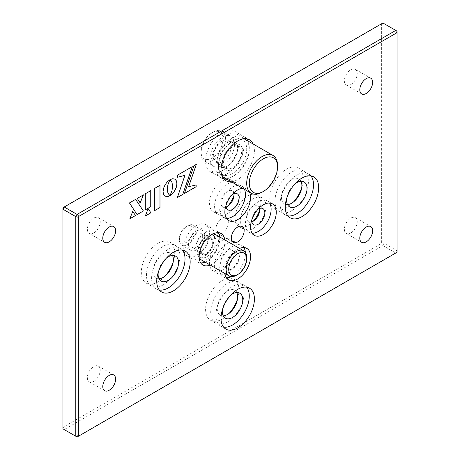<?xml version="1.0" encoding="UTF-8"?>
<svg xmlns="http://www.w3.org/2000/svg" width="460" height="460" viewBox="0 0 460 460"><rect width="100%" height="100%" fill="white"/><g stroke="black" fill="none" stroke-linecap="round" stroke-linejoin="round"><path stroke-width="0.34" stroke-dasharray="2.3 1.72" d="M222.289 270.066A18.176 10.494 120 0 0 234.163 254.052A18.176 10.494 120 0 0 231.374 239.487A18.176 10.494 120 0 0 222.289 240.384A18.176 10.494 120 0 0 210.415 256.404A18.176 10.494 120 0 0 213.204 270.963A18.176 10.494 120 0 0 222.289 270.066M227.43 273.033A18.176 10.494 120 0 0 239.303 257.019A18.176 10.494 120 0 0 236.515 242.454A18.176 10.494 120 0 0 227.43 243.357A18.176 10.494 120 0 0 215.556 259.371A18.176 10.494 120 0 0 218.345 273.93A18.176 10.494 120 0 0 227.43 273.033M301.714 187.772A23.627 13.639 120 0 0 298.356 167.992A23.627 13.639 120 0 0 286.545 169.159A23.627 13.639 120 0 0 271.107 189.98A23.627 13.639 120 0 0 274.729 208.915A23.627 13.639 120 0 0 286.545 207.742A23.627 13.639 120 0 0 293.537 201.928M291.686 210.709A23.627 13.639 120 0 0 307.119 189.888A23.627 13.639 120 0 0 303.497 170.959A23.627 13.639 120 0 0 291.686 172.132A23.627 13.639 120 0 0 276.247 192.947A23.627 13.639 120 0 0 279.87 211.882A23.627 13.639 120 0 0 291.686 210.709M259.687 210.099A18.176 10.494 120 0 0 257.077 194.971A18.176 10.494 120 0 0 247.992 195.874A18.176 10.494 120 0 0 236.118 211.887A18.176 10.494 120 0 0 238.907 226.446A18.176 10.494 120 0 0 247.992 225.549A18.176 10.494 120 0 0 253.31 221.145M253.132 228.516A18.176 10.494 120 0 0 265.006 212.503A18.176 10.494 120 0 0 262.217 197.938A18.176 10.494 120 0 0 253.132 198.841A18.176 10.494 120 0 0 241.258 214.855A18.176 10.494 120 0 0 244.047 229.419A18.176 10.494 120 0 0 253.132 228.516M173.207 261.964A23.627 13.639 120 0 0 169.849 242.184A23.627 13.639 120 0 0 158.039 243.357A23.627 13.639 120 0 0 142.6 264.172A23.627 13.639 120 0 0 146.222 283.107A23.627 13.639 120 0 0 158.039 281.934A23.627 13.639 120 0 0 165.031 276.121M163.173 284.901A23.627 13.639 120 0 0 178.612 264.086A23.627 13.639 120 0 0 174.99 245.151A23.627 13.639 120 0 0 163.173 246.324A23.627 13.639 120 0 0 147.74 267.139A23.627 13.639 120 0 0 151.363 286.074A23.627 13.639 120 0 0 163.173 284.901M222.289 170.643A23.627 13.639 120 0 0 237.722 149.828A23.627 13.639 120 0 0 234.1 130.893A23.627 13.639 120 0 0 222.289 132.066A23.627 13.639 120 0 0 206.856 152.881A23.627 13.639 120 0 0 210.479 171.816A23.627 13.639 120 0 0 222.289 170.643M227.43 173.61A23.627 13.639 120 0 0 242.863 152.795A23.627 13.639 120 0 0 239.24 133.86A23.627 13.639 120 0 0 227.43 135.033A23.627 13.639 120 0 0 211.997 155.854A23.627 13.639 120 0 0 215.619 174.783A23.627 13.639 120 0 0 227.43 173.61M196.587 255.225A18.176 10.494 120 0 0 208.46 239.211A18.176 10.494 120 0 0 205.677 224.647A18.176 10.494 120 0 0 196.587 225.549A18.176 10.494 120 0 0 184.713 241.563A18.176 10.494 120 0 0 187.502 256.128A18.176 10.494 120 0 0 196.587 255.225M201.727 258.192A18.176 10.494 120 0 0 213.601 242.178A18.176 10.494 120 0 0 210.818 227.614A18.176 10.494 120 0 0 201.727 228.516A18.176 10.494 120 0 0 189.853 244.53A18.176 10.494 120 0 0 192.642 259.095A18.176 10.494 120 0 0 201.727 258.192M233.99 195.258A18.176 10.494 120 0 0 231.374 180.13A18.176 10.494 120 0 0 222.289 181.033A18.176 10.494 120 0 0 210.415 197.047A18.176 10.494 120 0 0 213.204 211.611A18.176 10.494 120 0 0 222.289 210.709A18.176 10.494 120 0 0 227.608 206.31M227.43 213.676A18.176 10.494 120 0 0 239.303 197.662A18.176 10.494 120 0 0 236.515 183.097A18.176 10.494 120 0 0 227.43 184A18.176 10.494 120 0 0 215.556 200.014A18.176 10.494 120 0 0 218.345 214.578A18.176 10.494 120 0 0 227.43 213.676M237.458 299.063A23.627 13.639 120 0 0 234.1 279.283A23.627 13.639 120 0 0 222.289 280.45A23.627 13.639 120 0 0 206.856 301.271A23.627 13.639 120 0 0 210.479 320.2A23.627 13.639 120 0 0 222.289 319.033A23.627 13.639 120 0 0 229.287 313.22M227.43 322A23.627 13.639 120 0 0 242.863 301.179A23.627 13.639 120 0 0 239.24 282.25A23.627 13.639 120 0 0 227.43 283.417A23.627 13.639 120 0 0 211.997 304.238A23.627 13.639 120 0 0 215.619 323.173A23.627 13.639 120 0 0 227.43 322M182.419 250.096A23.627 13.639 120 0 0 180.13 248.118A23.627 13.639 120 0 0 168.314 249.291A23.627 13.639 120 0 0 152.881 270.112A23.627 13.639 120 0 0 156.504 289.041A23.627 13.639 120 0 0 159.355 290.036M231.351 181.769A23.627 13.639 120 0 0 237.711 179.549A23.627 13.639 120 0 0 253.155 143.991M226.211 178.802A23.627 13.639 120 0 0 232.57 176.583A23.627 13.639 120 0 0 248.02 141.024M246.669 138.805A23.627 13.639 120 0 0 244.381 136.827A23.627 13.639 120 0 0 232.57 138A23.627 13.639 120 0 0 217.137 158.821A23.627 13.639 120 0 0 220.76 177.75A23.627 13.639 120 0 0 223.612 178.744M310.925 175.898A23.627 13.639 120 0 0 308.637 173.926A23.627 13.639 120 0 0 296.827 175.099A23.627 13.639 120 0 0 281.388 195.914A23.627 13.639 120 0 0 285.01 214.849A23.627 13.639 120 0 0 287.862 215.843M210.191 265.029A18.176 10.494 120 0 0 212.008 264.126A18.176 10.494 120 0 0 224.733 239.844M205.051 262.062A18.176 10.494 120 0 0 206.868 261.159A18.176 10.494 120 0 0 219.592 236.877M218.155 232.708A18.176 10.494 120 0 0 215.953 230.581A18.176 10.494 120 0 0 206.868 231.483A18.176 10.494 120 0 0 194.994 247.497A18.176 10.494 120 0 0 197.783 262.062A18.176 10.494 120 0 0 200.721 262.901M249.613 192.314A18.176 10.494 120 0 0 246.796 189.037A18.176 10.494 120 0 0 242.552 188.232M244.473 189.347A18.176 10.494 120 0 0 241.655 186.07A18.176 10.494 120 0 0 232.57 186.967A18.176 10.494 120 0 0 220.696 202.981A18.176 10.494 120 0 0 223.485 217.545A18.176 10.494 120 0 0 226.423 218.385M239.528 248.388A18.176 10.494 120 0 0 237.711 249.291A18.176 10.494 120 0 0 224.986 273.573M231.345 276.638A18.176 10.494 120 0 0 232.57 276A18.176 10.494 120 0 0 245.364 252.362M243.857 247.549A18.176 10.494 120 0 0 241.655 245.421A18.176 10.494 120 0 0 232.57 246.324A18.176 10.494 120 0 0 220.696 262.338A18.176 10.494 120 0 0 223.485 276.903A18.176 10.494 120 0 0 226.423 277.742M269.56 203.032A18.176 10.494 120 0 0 267.358 200.905A18.176 10.494 120 0 0 258.273 201.808A18.176 10.494 120 0 0 246.399 217.821A18.176 10.494 120 0 0 249.182 232.386A18.176 10.494 120 0 0 252.126 233.226M246.669 287.189A23.627 13.639 120 0 0 244.381 285.217A23.627 13.639 120 0 0 232.57 286.39A23.627 13.639 120 0 0 217.137 307.205A23.627 13.639 120 0 0 220.76 326.14A23.627 13.639 120 0 0 223.612 327.135M226.136 207.011A9.28 5.359 -60 0 1 222.789 206.873A9.28 5.359 -60 0 1 221.369 199.439A9.28 5.359 -60 0 1 227.43 191.262A9.28 5.359 -60 0 1 232.07 190.802A9.28 5.359 -60 0 1 233.864 193.631M206.868 253.897A9.28 5.359 120 0 0 212.928 245.72A9.28 5.359 120 0 0 211.508 238.286A9.28 5.359 120 0 0 206.868 238.746A9.28 5.359 120 0 0 200.807 246.922A9.28 5.359 120 0 0 202.227 254.357A9.28 5.359 120 0 0 206.868 253.897M201.727 235.779A9.28 5.359 -60 0 1 206.367 235.319A9.28 5.359 -60 0 1 207.788 242.753A9.28 5.359 -60 0 1 201.727 250.93A9.28 5.359 -60 0 1 197.087 251.39A9.28 5.359 -60 0 1 195.667 243.955A9.28 5.359 -60 0 1 201.727 235.779M232.57 169.067A14.427 8.326 120 0 0 241.994 156.354A14.427 8.326 120 0 0 239.781 144.796A14.427 8.326 120 0 0 232.57 145.51A14.427 8.326 120 0 0 223.146 158.223A14.427 8.326 120 0 0 225.36 169.78A14.427 8.326 120 0 0 232.57 169.067M227.43 142.542A14.427 8.326 -60 0 1 234.64 141.829A14.427 8.326 -60 0 1 236.854 153.387A14.427 8.326 -60 0 1 227.43 166.1A14.427 8.326 -60 0 1 220.219 166.813A14.427 8.326 -60 0 1 218.005 155.256A14.427 8.326 -60 0 1 227.43 142.542M159.005 278.771A14.427 8.326 -60 0 1 155.963 278.104A14.427 8.326 -60 0 1 153.755 266.547A14.427 8.326 -60 0 1 163.173 253.834A14.427 8.326 -60 0 1 170.39 253.121A14.427 8.326 -60 0 1 172.483 255.427M222.289 232.967A9.085 5.244 120 0 0 228.223 224.963A9.085 5.244 120 0 0 226.832 217.678A9.085 5.244 120 0 0 222.289 218.126A9.085 5.244 120 0 0 216.355 226.136A9.085 5.244 120 0 0 217.747 233.415A9.085 5.244 120 0 0 222.289 232.967M350.796 232.967A9.085 5.244 120 0 0 356.736 224.963A9.085 5.244 120 0 0 355.339 217.678A9.085 5.244 120 0 0 350.796 218.132A9.085 5.244 120 0 0 344.862 226.136A9.085 5.244 120 0 0 346.253 233.421A9.085 5.244 120 0 0 350.796 232.967M350.796 84.582A9.085 5.244 120 0 0 356.736 76.573A9.085 5.244 120 0 0 355.339 69.293A9.085 5.244 120 0 0 350.796 69.742A9.085 5.244 120 0 0 344.862 77.751A9.085 5.244 120 0 0 346.253 85.031A9.085 5.244 120 0 0 350.796 84.582M93.782 232.967A9.085 5.244 120 0 0 99.716 224.957A9.085 5.244 120 0 0 98.325 217.678A9.085 5.244 120 0 0 93.782 218.126A9.085 5.244 120 0 0 87.848 226.136A9.085 5.244 120 0 0 89.24 233.415A9.085 5.244 120 0 0 93.782 232.967M93.782 381.357A9.085 5.244 120 0 0 99.716 373.347A9.085 5.244 120 0 0 98.325 366.068A9.085 5.244 120 0 0 93.782 366.516A9.085 5.244 120 0 0 87.848 374.526A9.085 5.244 120 0 0 89.24 381.806A9.085 5.244 120 0 0 93.782 381.357M236.739 292.52A14.427 8.326 120 0 0 234.64 290.22A14.427 8.326 120 0 0 227.43 290.933A14.427 8.326 120 0 0 218.005 303.646A14.427 8.326 120 0 0 220.219 315.203A14.427 8.326 120 0 0 223.261 315.865M259.561 208.472A9.28 5.359 120 0 0 257.772 205.643A9.28 5.359 120 0 0 253.132 206.103A9.28 5.359 120 0 0 247.072 214.279A9.28 5.359 120 0 0 248.492 221.714A9.28 5.359 120 0 0 251.838 221.852M232.57 253.586A9.28 5.359 -60 0 1 237.21 253.126A9.28 5.359 -60 0 1 238.631 260.561A9.28 5.359 -60 0 1 232.57 268.738A9.28 5.359 -60 0 1 227.93 269.198A9.28 5.359 -60 0 1 226.51 261.763A9.28 5.359 -60 0 1 232.57 253.586M227.43 265.771A9.28 5.359 120 0 0 233.49 257.594A9.28 5.359 120 0 0 232.07 250.159A9.28 5.359 120 0 0 227.43 250.619A9.28 5.359 120 0 0 221.369 258.796A9.28 5.359 120 0 0 222.789 266.231A9.28 5.359 120 0 0 227.43 265.771M300.995 181.228A14.427 8.326 120 0 0 298.897 178.928A14.427 8.326 120 0 0 291.686 179.642A14.427 8.326 120 0 0 282.262 192.355A14.427 8.326 120 0 0 284.47 203.912A14.427 8.326 120 0 0 287.517 204.573M286.793 198.036A14.427 8.326 -60 0 1 294.969 183.879M251.712 220.225A9.28 5.359 -60 0 1 258.094 209.173M222.542 309.327A14.427 8.326 -60 0 1 230.713 295.171M77.079 437L64.227 429.582L382.921 245.582L395.772 253L77.079 437M397.06 251.643L397.06 250.775L384.209 243.357L384.209 23.742L397.06 31.159L397.06 250.775L395.772 253L396.526 252.569M63.474 207.431L381.104 24.046L381.639 24.357L381.639 242.742L381.104 243.662L63.474 427.047L62.939 426.742L62.939 208.357M62.939 426.742L62.939 428.841L64.227 429.582L63.474 427.047M381.104 243.662L382.921 245.582L384.209 243.357L381.639 242.742M381.639 24.357L384.209 23.742L382.921 23L381.104 24.046M166.462 258.071A14.427 8.326 120 0 0 158.286 272.228M232.392 194.338A9.28 5.359 120 0 0 226.009 205.39M159.971 185.311L154.502 188.433L154.531 210.709M174.886 179.158L172.661 178.704L169.958 179.636L171.971 182.413L172.58 187.105M172.558 187.088L171.752 191.383L170.022 195.621M143.382 194.885L137.235 198.404L140.173 202.917M137.069 214.584L129.444 202.935M135.591 199.352L129.421 202.917M132.67 211.491L129.858 218.747M148.143 208.633L145.308 216.005M150.736 190.641L145.285 193.758L145.308 209.858M196.316 164.329L193.953 165.657L184.483 193.436M196.115 184.972L188.623 186.679M184.908 175.317L177.37 197.541M192.245 166.675L177.571 175.122L177.594 177.249M169.872 179.751L166.06 183.264L163.559 188.238L163.053 190.831L163.162 193.2L163.852 195.005L165.054 196.173M190.066 225.636A9.723 5.612 -60 0 1 192.061 235.468A9.723 5.612 -60 0 1 182.545 243.271A9.723 5.612 -60 0 1 179.434 238.424A9.723 5.612 -60 0 1 186.306 226.515A9.723 5.612 -60 0 1 190.066 225.636M183.132 245.657A11.54 6.664 120 0 0 193.924 237.475A11.54 6.664 120 0 0 193.361 225.199A11.54 6.664 120 0 0 192.056 224.727A11.54 6.664 120 0 0 187.594 225.774A11.54 6.664 120 0 0 179.434 239.907A11.54 6.664 120 0 0 181.821 245.186A11.54 6.664 120 0 0 183.132 245.657M211.79 234.784A12.719 7.343 -60 0 1 214.4 247.658A12.719 7.343 -60 0 1 201.952 257.859A12.719 7.343 -60 0 1 197.875 251.516A12.719 7.343 -60 0 1 206.868 235.934A12.719 7.343 -60 0 1 211.79 234.784M200.882 259.653A14.542 8.395 120 0 0 202.532 260.251A14.542 8.395 120 0 0 216.137 249.941A14.542 8.395 120 0 0 215.424 234.473M246.704 257.45A14.542 8.395 -60 0 1 236.423 275.258M201.049 229.919A11.54 6.664 -60 0 1 202.36 230.391A11.54 6.664 -60 0 1 202.923 242.667A11.54 6.664 -60 0 1 192.125 250.849A11.54 6.664 -60 0 1 190.82 250.384A11.54 6.664 -60 0 1 190.256 238.102A11.54 6.664 -60 0 1 201.049 229.919M199.749 232.973A8.176 4.721 -60 0 1 200.675 233.306A8.176 4.721 -60 0 1 201.077 242.006A8.176 4.721 -60 0 1 193.424 247.802A8.176 4.721 -60 0 1 192.498 247.468A8.176 4.721 -60 0 1 192.102 238.769A8.176 4.721 -60 0 1 199.749 232.973M210.03 238.907A8.176 4.721 -60 0 1 210.956 239.24A8.176 4.721 -60 0 1 211.358 247.94A8.176 4.721 -60 0 1 203.705 253.736A8.176 4.721 -60 0 1 202.779 253.402A8.176 4.721 -60 0 1 202.377 244.703A8.176 4.721 -60 0 1 210.03 238.907M213.233 233.812A14.542 8.395 120 0 0 208.156 235.192A14.542 8.395 120 0 0 197.875 253A14.542 8.395 120 0 0 199.214 258.094M218 131.37A15.49 8.947 -60 0 1 221.179 147.045A15.49 8.947 -60 0 1 206.017 159.47A15.49 8.947 -60 0 1 201.054 151.742A15.49 8.947 -60 0 1 212.008 132.767A15.49 8.947 -60 0 1 218 131.37M206.597 161.857A17.313 9.993 120 0 0 222.795 149.586A17.313 9.993 120 0 0 221.95 131.169A17.313 9.993 120 0 0 219.989 130.462A17.313 9.993 120 0 0 213.296 132.026A17.313 9.993 120 0 0 201.054 153.226A17.313 9.993 120 0 0 204.637 161.149A17.313 9.993 120 0 0 206.597 161.857M240.304 139.161A19.993 11.54 -60 0 1 244.404 159.384A19.993 11.54 -60 0 1 224.836 175.421A19.993 11.54 -60 0 1 218.437 165.451A19.993 11.54 -60 0 1 232.57 140.967A19.993 11.54 -60 0 1 240.304 139.161M222.95 176.916A21.81 12.592 120 0 0 225.423 177.807A21.81 12.592 120 0 0 245.824 162.345A21.81 12.592 120 0 0 244.76 139.144M243.984 138.759A21.81 12.592 120 0 0 242.288 138.253A21.81 12.592 120 0 0 233.852 140.225A21.81 12.592 120 0 0 218.437 166.934A21.81 12.592 120 0 0 222.226 176.439M277.547 165.451A21.81 12.592 -60 0 1 262.125 192.159M228.982 135.654A17.313 9.993 -60 0 1 230.943 136.361A17.313 9.993 -60 0 1 231.794 154.778A17.313 9.993 -60 0 1 215.596 167.055A17.313 9.993 -60 0 1 213.636 166.347A17.313 9.993 -60 0 1 212.79 147.93A17.313 9.993 -60 0 1 228.982 135.654M227.211 139.817A12.719 7.343 -60 0 1 228.649 140.334A12.719 7.343 -60 0 1 229.27 153.87A12.719 7.343 -60 0 1 217.367 162.892A12.719 7.343 -60 0 1 215.93 162.374A12.719 7.343 -60 0 1 215.309 148.839A12.719 7.343 -60 0 1 227.211 139.817M237.492 145.751A12.719 7.343 -60 0 1 238.93 146.274A12.719 7.343 -60 0 1 239.551 159.804A12.719 7.343 -60 0 1 227.648 168.826A12.719 7.343 -60 0 1 226.211 168.308A12.719 7.343 -60 0 1 225.59 154.773A12.719 7.343 -60 0 1 237.492 145.751M236.515 242.454L231.374 239.487M303.497 170.959L298.356 167.992M262.217 197.938L257.077 194.971M174.99 245.151L169.849 242.184M239.24 133.86L234.1 130.893M210.818 227.614L205.677 224.647M236.515 183.097L231.374 180.13M239.24 282.25L234.1 279.283M180.13 248.118L185.271 251.085M244.381 136.827L249.521 139.8M308.637 173.926L313.777 176.893M215.953 230.581L221.093 233.553M241.655 186.07L246.796 189.037M241.655 245.421L246.796 248.388M267.358 200.905L272.498 203.872M244.381 285.217L249.521 288.184M232.07 190.802L237.21 193.769M206.367 235.319L211.508 238.286M234.64 141.829L239.781 144.796M170.39 253.121L175.53 256.088M226.832 217.678L242.253 226.584M355.339 217.678L370.76 226.584M355.339 69.293L370.76 78.194M98.325 217.678L113.746 226.579M98.325 366.068L113.746 374.969M234.64 290.22L239.781 293.187M257.772 205.643L262.913 208.61M232.07 250.159L237.21 253.126M298.897 178.928L304.037 181.895M284.47 203.912L289.61 206.879M222.789 266.231L227.93 269.198M248.492 221.714L253.632 224.681M220.219 315.203L225.36 318.171M89.24 381.806L104.662 390.707M89.24 233.415L104.662 242.322M346.253 85.031L361.675 93.932M346.253 233.421L361.675 242.322M217.747 233.415L233.168 242.322M155.963 278.104L161.103 281.071M220.219 166.813L225.36 169.78M197.087 251.39L202.227 254.357M222.789 206.873L227.93 209.84M220.76 326.14L225.9 329.107M249.182 232.386L254.322 235.353M223.485 276.903L228.626 279.87M223.485 217.545L228.626 220.512M197.783 262.062L202.923 265.029M285.01 214.849L290.151 217.816M220.76 177.75L225.9 180.717M156.504 289.041L161.644 292.008M215.619 323.173L210.479 320.2M218.345 214.578L213.204 211.611M192.642 259.095L187.502 256.128M215.619 174.783L210.479 171.816M151.363 286.074L146.222 283.107M244.047 229.419L238.907 226.446M279.87 211.882L274.729 208.915M218.345 273.93L213.204 270.963M193.361 225.199L202.36 230.391M200.675 233.306L210.956 239.24M192.498 247.468L202.779 253.402M181.821 245.186L190.82 250.384M197.875 251.516L197.875 253M206.868 235.934L208.156 235.192M179.434 238.424L179.434 239.907M186.306 226.515L187.594 225.774M221.95 131.169L230.943 136.361M228.649 140.334L238.93 146.274M215.93 162.374L226.211 168.308M204.637 161.149L213.636 166.347M218.437 165.451L218.437 166.934M232.57 140.967L233.852 140.225M201.054 151.742L201.054 153.226M212.008 132.767L213.296 132.026"/><path stroke-width="0.69" d="M293.537 201.928A23.627 13.639 120 0 0 301.714 187.772M253.31 221.145A18.176 10.494 120 0 0 259.687 210.099M165.031 276.121A23.627 13.639 120 0 0 173.207 261.964M227.608 206.31A18.176 10.494 120 0 0 233.99 195.258M229.287 313.22A23.627 13.639 120 0 0 237.458 299.063M173.454 290.841A23.627 13.639 120 0 0 188.893 270.02A23.627 13.639 120 0 0 185.271 251.085A23.627 13.639 120 0 0 173.454 252.258A23.627 13.639 120 0 0 158.021 273.079A23.627 13.639 120 0 0 161.644 292.008A23.627 13.639 120 0 0 173.454 290.841M159.355 290.036A23.627 13.639 120 0 0 168.314 287.868A23.627 13.639 120 0 0 182.959 269.416A23.627 13.639 120 0 0 182.419 250.096M253.155 143.991A23.627 13.639 120 0 0 249.521 139.8A23.627 13.639 120 0 0 237.711 140.967A23.627 13.639 120 0 0 222.278 161.788A23.627 13.639 120 0 0 225.9 180.717A23.627 13.639 120 0 0 231.351 181.769M248.02 141.024A23.627 13.639 120 0 0 246.669 138.805M301.961 216.643A23.627 13.639 120 0 0 317.4 195.828A23.627 13.639 120 0 0 313.777 176.893A23.627 13.639 120 0 0 301.961 178.066A23.627 13.639 120 0 0 286.528 198.887A23.627 13.639 120 0 0 290.151 217.816A23.627 13.639 120 0 0 301.961 216.643M287.862 215.843A23.627 13.639 120 0 0 296.827 213.676A23.627 13.639 120 0 0 311.466 195.224A23.627 13.639 120 0 0 310.925 175.898M224.733 239.844A18.176 10.494 120 0 0 221.093 233.553A18.176 10.494 120 0 0 212.008 234.45A18.176 10.494 120 0 0 200.134 250.464A18.176 10.494 120 0 0 202.923 265.029A18.176 10.494 120 0 0 210.191 265.029M219.592 236.877A18.176 10.494 120 0 0 218.155 232.708M242.552 188.232A18.176 10.494 120 0 0 237.711 189.934A18.176 10.494 120 0 0 225.837 205.948A18.176 10.494 120 0 0 228.626 220.512A18.176 10.494 120 0 0 237.711 219.615A18.176 10.494 120 0 0 249.613 192.314M226.423 218.385A18.176 10.494 120 0 0 232.57 216.643A18.176 10.494 120 0 0 244.473 189.347M224.986 273.573A18.176 10.494 120 0 0 228.626 279.87A18.176 10.494 120 0 0 237.711 278.967A18.176 10.494 120 0 0 249.584 262.953A18.176 10.494 120 0 0 246.796 248.388A18.176 10.494 120 0 0 239.528 248.388M245.364 252.362A18.176 10.494 120 0 0 243.857 247.549M263.413 234.45A18.176 10.494 120 0 0 275.287 218.437A18.176 10.494 120 0 0 272.498 203.872A18.176 10.494 120 0 0 263.413 204.775A18.176 10.494 120 0 0 251.539 220.788A18.176 10.494 120 0 0 254.322 235.353A18.176 10.494 120 0 0 263.413 234.45M252.126 233.226A18.176 10.494 120 0 0 258.273 231.483A18.176 10.494 120 0 0 269.56 203.032M237.711 327.934A23.627 13.639 120 0 0 253.144 307.119A23.627 13.639 120 0 0 249.521 288.184A23.627 13.639 120 0 0 237.711 289.357A23.627 13.639 120 0 0 222.278 310.172A23.627 13.639 120 0 0 225.9 329.107A23.627 13.639 120 0 0 237.711 327.934M223.612 327.135A23.627 13.639 120 0 0 232.57 324.967A23.627 13.639 120 0 0 247.21 306.515A23.627 13.639 120 0 0 246.669 287.189M226.009 205.39A9.28 5.359 120 0 0 227.93 209.84A9.28 5.359 120 0 0 232.57 209.38A9.28 5.359 120 0 0 238.631 201.204A9.28 5.359 120 0 0 237.21 193.769A9.28 5.359 120 0 0 232.57 194.229A9.28 5.359 120 0 0 232.392 194.338M233.864 193.631A9.28 5.359 -60 0 1 227.43 206.413A9.28 5.359 -60 0 1 226.136 207.011M158.286 272.228A14.427 8.326 120 0 0 161.103 281.071A14.427 8.326 120 0 0 168.314 280.358A14.427 8.326 120 0 0 177.738 267.645A14.427 8.326 120 0 0 175.53 256.088A14.427 8.326 120 0 0 168.314 256.801A14.427 8.326 120 0 0 166.462 258.071M172.483 255.427A14.427 8.326 -60 0 1 163.173 277.392A14.427 8.326 -60 0 1 159.005 278.771M237.711 241.874A9.085 5.244 120 0 0 243.645 233.864A9.085 5.244 120 0 0 242.253 226.584A9.085 5.244 120 0 0 237.711 227.033A9.085 5.244 120 0 0 231.777 235.037A9.085 5.244 120 0 0 233.168 242.322A9.085 5.244 120 0 0 237.711 241.874M366.217 241.874A9.085 5.244 120 0 0 372.151 233.864A9.085 5.244 120 0 0 370.76 226.584A9.085 5.244 120 0 0 366.217 227.033A9.085 5.244 120 0 0 360.284 235.043A9.085 5.244 120 0 0 361.675 242.322A9.085 5.244 120 0 0 366.217 241.874M366.217 93.484A9.085 5.244 120 0 0 372.151 85.474A9.085 5.244 120 0 0 370.76 78.194A9.085 5.244 120 0 0 366.217 78.643A9.085 5.244 120 0 0 360.284 86.652A9.085 5.244 120 0 0 361.675 93.932A9.085 5.244 120 0 0 366.217 93.484M109.204 241.868A9.085 5.244 120 0 0 115.138 233.864A9.085 5.244 120 0 0 113.746 226.579A9.085 5.244 120 0 0 109.204 227.033A9.085 5.244 120 0 0 103.264 235.037A9.085 5.244 120 0 0 104.662 242.322A9.085 5.244 120 0 0 109.204 241.868M109.204 390.258A9.085 5.244 120 0 0 115.138 382.248A9.085 5.244 120 0 0 113.746 374.969A9.085 5.244 120 0 0 109.204 375.417A9.085 5.244 120 0 0 103.264 383.427A9.085 5.244 120 0 0 104.662 390.707A9.085 5.244 120 0 0 109.204 390.258M230.713 295.171A14.427 8.326 -60 0 1 232.57 293.9A14.427 8.326 -60 0 1 239.781 293.187A14.427 8.326 -60 0 1 241.994 304.744A14.427 8.326 -60 0 1 232.57 317.457A14.427 8.326 -60 0 1 225.36 318.171A14.427 8.326 -60 0 1 222.542 309.327M223.261 315.865A14.427 8.326 120 0 0 227.43 314.49A14.427 8.326 120 0 0 236.739 292.52M258.094 209.173A9.28 5.359 -60 0 1 258.273 209.07A9.28 5.359 -60 0 1 262.913 208.61A9.28 5.359 -60 0 1 264.333 216.045A9.28 5.359 -60 0 1 258.273 224.221A9.28 5.359 -60 0 1 253.632 224.681A9.28 5.359 -60 0 1 251.712 220.225M251.838 221.852A9.28 5.359 120 0 0 253.132 221.254A9.28 5.359 120 0 0 259.561 208.472M294.969 183.879A14.427 8.326 -60 0 1 296.827 182.608A14.427 8.326 -60 0 1 304.037 181.895A14.427 8.326 -60 0 1 306.245 193.453A14.427 8.326 -60 0 1 296.827 206.166A14.427 8.326 -60 0 1 289.61 206.879A14.427 8.326 -60 0 1 286.793 198.036M287.517 204.573A14.427 8.326 120 0 0 291.686 203.199A14.427 8.326 120 0 0 300.995 181.228M78.361 217.258L75.791 216.643L62.939 209.225L62.939 428.841L75.791 436.258L75.791 216.643L77.079 214.417L395.772 30.417L382.921 23L64.227 207L77.079 214.417L78.896 216.338L78.361 217.258L78.361 435.643L78.896 435.953L396.526 252.569L397.06 251.643L397.06 33.258L396.526 32.953L78.896 216.338M169.947 195.736L167.911 192.976L167.302 189.227L167.917 184.788L169.918 179.728L167.256 181.861L165.065 184.851L163.587 188.249L163.047 191.688L163.587 194.488L165.065 196.178L167.888 196.541L169.947 195.736L169.527 195.425M184.931 175.335L177.37 197.541L182.787 194.413L192.286 166.652L177.594 175.133L177.594 177.272L184.931 175.335L177.594 177.249M193.982 165.675L184.483 193.436L196.144 186.702L196.144 184.966L188.652 186.691L196.351 164.306L193.982 165.675M145.308 193.775L145.308 209.858L150.759 206.712L150.759 190.63L145.308 193.775M145.291 216.045L150.88 212.819L148.149 208.616L145.291 216.045M135.55 215.493L132.698 211.508L129.841 218.787L135.55 215.493L132.693 211.519M137.091 214.601L143.388 210.967L135.619 199.37L129.444 202.935L137.091 214.601L143.388 210.967M137.264 198.421L140.173 202.917L143.422 194.862L137.264 198.421M172.615 186.162L172.005 190.612L169.999 195.667L172.69 193.522L174.903 190.52L176.393 187.105L176.939 183.666L176.393 180.855L174.903 179.164L172.69 178.716L169.981 179.647L172 182.43L172.615 186.162M154.531 188.45L154.531 210.709L159.999 207.552L159.999 185.294L154.531 188.45M62.939 208.357L64.227 207L62.939 209.225L62.939 208.357M78.896 435.953L77.079 437L75.791 436.258L78.361 435.643M396.526 32.953L395.772 30.417L397.06 31.159L397.06 33.258M226.423 277.742A18.176 10.494 120 0 0 231.345 276.638M200.721 262.901A18.176 10.494 120 0 0 205.051 262.062M223.612 178.744A23.627 13.639 120 0 0 226.211 178.802M154.531 210.68L159.971 207.54L159.971 185.311M170.022 195.621L173.845 192.079L176.364 187.093L176.876 184.489L176.772 182.114L176.071 180.308L174.886 179.158M140.15 202.883L143.382 194.885M143.365 210.95L135.608 199.375M129.858 218.747L135.527 215.475M145.308 216.005L150.88 212.819M150.857 212.802L148.143 208.633M145.308 209.829L150.736 206.695L150.736 190.641M188.652 186.691L196.316 164.329M184.494 193.395L196.115 186.685L196.115 184.972M177.382 197.501L182.758 194.396L192.245 166.675M165.054 196.173L167.233 196.621L169.918 195.718M169.504 195.408L167.888 192.958L167.279 189.215L167.888 184.77L169.872 179.751M237.711 274.517A12.719 7.343 120 0 0 246.704 258.934A12.719 7.343 120 0 0 242.633 252.592A12.719 7.343 120 0 0 230.178 262.798A12.719 7.343 120 0 0 232.789 275.666A12.719 7.343 120 0 0 237.711 274.517L236.423 275.258A14.542 8.395 -60 0 1 230.805 276.569A14.542 8.395 -60 0 1 229.155 275.977A14.542 8.395 -60 0 1 228.447 260.51A14.542 8.395 -60 0 1 242.046 250.2A14.542 8.395 -60 0 1 243.696 250.798L215.424 234.473A14.542 8.395 120 0 0 213.779 233.881A14.542 8.395 120 0 0 213.233 233.812M243.696 250.798A14.542 8.395 -60 0 1 246.704 257.45L246.704 258.934M199.214 258.094A14.542 8.395 120 0 0 200.882 259.653L229.155 275.977M263.413 191.417A19.993 11.54 120 0 0 277.547 166.934A19.993 11.54 120 0 0 271.141 156.969A19.993 11.54 120 0 0 251.58 173A19.993 11.54 120 0 0 255.679 193.223A19.993 11.54 120 0 0 263.413 191.417L262.125 192.159A21.81 12.592 -60 0 1 253.69 194.131A21.81 12.592 -60 0 1 251.223 193.24A21.81 12.592 -60 0 1 250.154 170.039A21.81 12.592 -60 0 1 270.56 154.577A21.81 12.592 -60 0 1 273.033 155.468L244.76 139.144A21.81 12.592 120 0 0 243.984 138.759M273.033 155.468A21.81 12.592 -60 0 1 277.547 165.451L277.547 166.934M222.226 176.439A21.81 12.592 120 0 0 222.95 176.916L251.223 193.24"/></g></svg>
